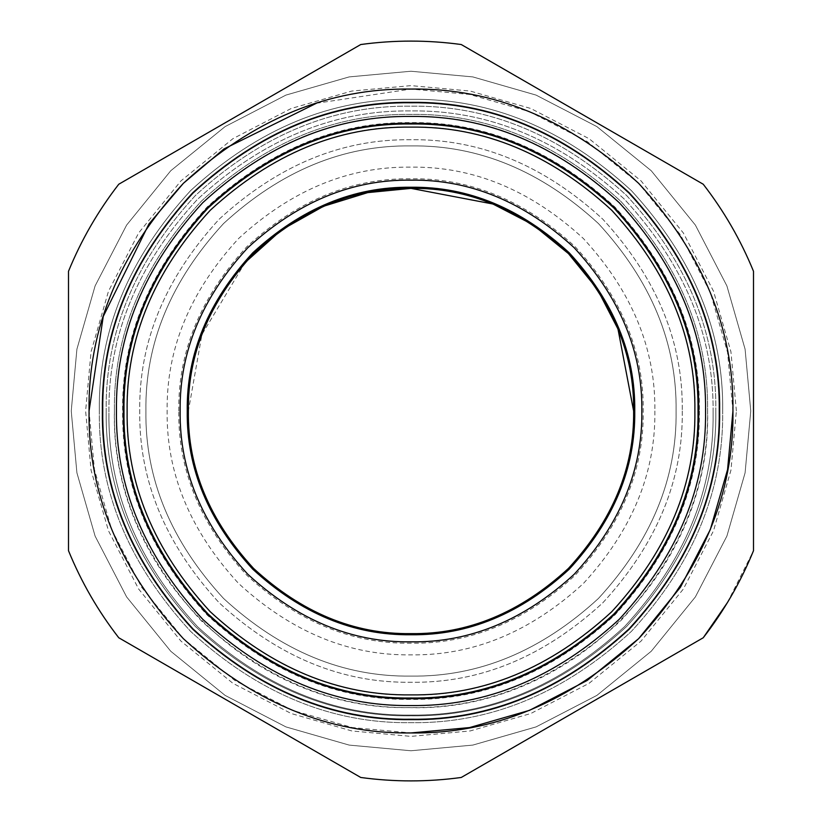 <?xml version="1.0" encoding="UTF-8"?>
<svg xmlns="http://www.w3.org/2000/svg" width="822" height="822" viewBox="0 0 822 822"><rect width="100%" height="100%" fill="white"/><g stroke="black" fill="none" stroke-linecap="round" stroke-linejoin="round"><path stroke-width="0.62" stroke-dasharray="4.11 3.08" d="M68.503 271.291L68.503 550.709C81.296 582.017 98.044 611.023 118.758 637.759L360.745 777.468C394.252 782.041 427.748 782.041 461.255 777.468L703.242 637.759C723.956 611.023 740.704 582.017 753.497 550.709L753.497 271.291C740.704 239.983 723.956 210.977 703.242 184.241L461.255 44.532C427.748 39.959 394.252 39.959 360.745 44.532L118.758 184.241C98.044 210.977 81.296 239.983 68.503 271.291C81.296 239.983 98.044 210.977 118.758 184.241L360.745 44.532C394.252 39.959 427.748 39.959 461.255 44.532C427.748 39.959 394.252 39.959 360.745 44.532L118.758 184.241C98.044 210.977 81.296 239.983 68.503 271.291L68.503 411L68.503 271.291M703.242 184.241C723.956 210.977 740.704 239.983 753.497 271.291L753.497 411L753.497 271.291C740.704 239.983 723.956 210.977 703.242 184.241L461.255 44.532L703.242 184.241M719.938 411C720.997 489.85 690.829 562.659 629.447 629.447C562.659 690.829 489.84 720.997 411 719.938C332.15 720.997 259.341 690.829 192.554 629.447C131.171 562.659 101.003 489.85 102.062 411C101.003 332.15 131.171 259.341 192.554 192.554C259.341 131.171 332.15 101.003 411 102.062C489.84 101.003 562.659 131.171 629.447 192.554C690.829 259.341 720.997 332.15 719.938 411C720.997 489.85 690.829 562.659 629.447 629.447C562.659 690.829 489.84 720.997 411 719.938C332.15 720.997 259.341 690.829 192.554 629.447C131.171 562.659 101.003 489.85 102.062 411C101.003 332.15 131.171 259.341 192.554 192.554C259.341 131.171 332.15 101.003 411 102.062C489.84 101.003 562.659 131.171 629.447 192.554C690.829 259.341 720.997 332.15 719.938 411C720.997 489.85 690.829 562.659 629.447 629.447C562.659 690.829 489.84 720.997 411 719.938C332.15 720.997 259.341 690.829 192.554 629.447C131.171 562.659 101.003 489.85 102.062 411C101.003 332.15 131.171 259.341 192.554 192.554C259.341 131.171 332.15 101.003 411 102.062C489.84 101.003 562.659 131.171 629.447 192.554C690.829 259.341 720.997 332.15 719.938 411C720.997 489.85 690.829 562.659 629.447 629.447C562.659 690.829 489.84 720.997 411 719.938C332.15 720.997 259.341 690.829 192.554 629.447C131.171 562.659 101.003 489.85 102.062 411C101.003 332.15 131.171 259.341 192.554 192.554C259.341 131.171 332.15 101.003 411 102.062C489.84 101.003 562.659 131.171 629.447 192.554C690.829 259.341 720.997 332.15 719.938 411M719.25 411C720.308 332.324 690.213 259.67 628.964 193.036C562.33 131.787 489.665 101.692 411 102.75C332.324 101.692 259.67 131.787 193.036 193.036C131.787 259.67 101.692 332.324 102.75 411C101.692 489.676 131.787 562.33 193.036 628.964C259.67 690.213 332.324 720.308 411 719.25C489.665 720.308 562.33 690.213 628.964 628.964C690.213 562.33 720.308 489.676 719.25 411M89.053 411C87.944 328.831 119.375 252.95 183.347 183.347C252.95 119.375 328.831 87.944 411 89.053C493.169 87.944 569.05 119.375 638.653 183.347C702.625 252.95 734.056 328.831 732.947 411C734.056 493.169 702.625 569.05 638.653 638.653C569.05 702.625 493.169 734.056 411 732.947C328.831 734.056 252.95 702.625 183.347 638.653C119.375 569.05 87.944 493.169 89.053 411C87.944 328.831 119.375 252.95 183.347 183.347C252.95 119.375 328.831 87.944 411 89.053C493.169 87.944 569.05 119.375 638.653 183.347C702.625 252.95 734.056 328.831 732.947 411C734.056 493.169 702.625 569.05 638.653 638.653C569.05 702.625 493.169 734.056 411 732.947C328.831 734.056 252.95 702.625 183.347 638.653C119.375 569.05 87.944 493.169 89.053 411L94.427 469.588L111.658 529.512L141.528 587.175L183.347 638.653L234.825 680.472L292.488 710.342L352.412 727.573L411 732.947M123.3 411C122.314 484.425 150.405 552.24 207.565 614.435C269.76 671.595 337.575 699.686 411 698.7C484.425 699.686 552.24 671.595 614.435 614.435C671.595 552.24 699.686 484.425 698.7 411C699.686 337.575 671.595 269.76 614.435 207.565C552.24 150.405 484.425 122.314 411 123.3C337.575 122.314 269.76 150.405 207.565 207.565C150.405 269.76 122.314 337.575 123.3 411C122.314 484.425 150.405 552.24 207.565 614.435C269.76 671.595 337.575 699.686 411 698.7C484.425 699.686 552.24 671.595 614.435 614.435C671.595 552.24 699.686 484.425 698.7 411C699.686 484.425 671.595 552.24 614.435 614.435C552.24 671.595 484.425 699.686 411 698.7C337.575 699.686 269.76 671.595 207.565 614.435C150.405 552.24 122.314 484.425 123.3 411C122.314 337.575 150.405 269.76 207.565 207.565C269.76 150.405 337.575 122.314 411 123.3C484.425 122.314 552.24 150.405 614.435 207.565C671.595 269.76 699.686 337.575 698.7 411C699.686 337.575 671.595 269.76 614.435 207.565C552.24 150.405 484.425 122.314 411 123.3C337.575 122.314 269.76 150.405 207.565 207.565C150.405 269.76 122.314 337.575 123.3 411M705.553 411C706.56 486.172 677.801 555.6 619.274 619.274C555.6 677.801 486.172 706.56 411 705.553C335.828 706.56 266.4 677.801 202.726 619.274C144.199 555.6 115.44 486.172 116.447 411C115.44 335.828 144.199 266.4 202.726 202.726C266.4 144.199 335.828 115.44 411 116.447C486.172 115.44 555.6 144.199 619.274 202.726C677.801 266.4 706.56 335.828 705.553 411M316.408 103.264L411 89.053L469.578 94.427L529.512 111.658L587.175 141.528L638.653 183.347L680.472 234.825L710.342 292.488L727.573 352.412L732.947 411M676.095 411C676.999 343.339 651.127 280.857 598.447 223.553C541.143 170.873 478.661 145.001 411 145.905C343.339 145.001 280.857 170.873 223.553 223.553C170.873 280.857 144.991 343.339 145.905 411C144.991 478.661 170.873 541.143 223.553 598.447C280.857 651.127 343.339 676.999 411 676.095C478.661 676.999 541.143 651.127 598.447 598.447C651.127 541.143 676.999 478.661 676.095 411C676.999 343.339 651.127 280.857 598.447 223.553C541.143 170.873 478.661 145.001 411 145.905C343.339 145.001 280.857 170.873 223.553 223.553C170.873 280.857 144.991 343.339 145.905 411C144.991 478.661 170.873 541.143 223.553 598.447C280.857 651.127 343.339 676.999 411 676.095C478.661 676.999 541.143 651.127 598.447 598.447C651.127 541.143 676.999 478.661 676.095 411M713.095 412.993C714.123 335.9 684.634 264.694 624.617 199.386C559.309 139.37 488.104 109.881 411.01 110.919C333.917 109.881 262.711 139.37 197.414 199.386C137.387 264.694 107.898 335.9 108.936 412.993C107.898 335.9 137.387 264.694 197.414 199.386C262.711 139.37 333.917 109.881 411.01 110.919C488.104 109.881 559.309 139.37 624.617 199.386C684.634 264.694 714.123 335.9 713.095 412.993C714.123 490.087 684.634 561.292 624.617 626.59C559.309 686.617 488.104 716.106 411.01 715.068C333.917 716.106 262.711 686.617 197.414 626.59C137.387 561.292 107.898 490.087 108.936 412.993C107.898 490.087 137.387 561.292 197.414 626.59C262.711 686.617 333.917 716.106 411.01 715.068C488.104 716.106 559.309 686.617 624.617 626.59C684.634 561.292 714.123 490.087 713.095 412.993M699.388 411C700.375 484.6 672.221 552.579 614.918 614.918C552.569 672.221 484.6 700.375 411 699.388C337.4 700.375 269.421 672.221 207.082 614.918C149.779 552.579 121.625 484.6 122.612 411C121.625 337.4 149.779 269.421 207.082 207.082C269.421 149.779 337.4 121.625 411 122.612C484.6 121.625 552.569 149.779 614.918 207.082C672.221 269.421 700.375 337.4 699.388 411M715.828 411C716.866 488.792 687.11 560.645 626.539 626.549C560.645 687.11 488.792 716.866 411 715.828C333.198 716.866 261.355 687.11 195.451 626.549C134.89 560.645 105.134 488.792 106.172 411C105.134 488.792 134.89 560.645 195.451 626.549C261.355 687.11 333.198 716.866 411 715.828C488.792 716.866 560.645 687.11 626.539 626.549C687.11 560.645 716.866 488.792 715.828 411C716.866 333.208 687.11 261.355 626.539 195.451C560.645 134.89 488.792 105.134 411 106.172C333.198 105.134 261.355 134.89 195.451 195.451C134.89 261.355 105.134 333.208 106.172 411C105.134 333.208 134.89 261.355 195.451 195.451C261.355 134.89 333.198 105.134 411 106.172C488.792 105.134 560.645 134.89 626.539 195.451C687.11 261.355 716.866 333.208 715.828 411M695.073 411C696.049 483.5 668.317 550.463 611.876 611.876C550.463 668.317 483.5 696.049 411 695.073C338.5 696.049 271.537 668.317 210.124 611.876C153.683 550.463 125.951 483.5 126.927 411C125.951 338.5 153.683 271.537 210.124 210.124C271.537 153.683 338.5 125.951 411 126.927C483.5 125.951 550.463 153.683 611.876 210.124C668.317 271.537 696.049 338.5 695.073 411M698.012 411C698.998 484.25 670.978 551.901 613.952 613.952C551.901 670.978 484.25 698.998 411 698.012C337.75 698.998 270.099 670.978 208.048 613.952C151.022 551.901 123.002 484.25 123.988 411C123.002 337.75 151.022 270.099 208.048 208.048C270.099 151.022 337.75 123.002 411 123.988C484.25 123.002 551.901 151.022 613.952 208.048C670.978 270.099 698.998 337.75 698.012 411M682.26 411C683.185 480.233 656.706 544.164 602.814 602.814C544.164 656.706 480.233 683.195 411 682.26C341.767 683.195 277.836 656.706 219.186 602.814C165.294 544.164 138.805 480.233 139.74 411C138.805 341.767 165.294 277.836 219.186 219.186C277.836 165.294 341.767 138.805 411 139.74C480.233 138.805 544.164 165.294 602.814 219.186C656.706 277.836 683.185 341.767 682.26 411C683.185 341.767 656.706 277.836 602.814 219.186C544.164 165.294 480.233 138.805 411 139.74C341.767 138.805 277.836 165.294 219.186 219.186C165.294 277.836 138.805 341.767 139.74 411C138.805 480.233 165.294 544.164 219.186 602.814C277.836 656.706 341.767 683.195 411 682.26C480.233 683.195 544.164 656.706 602.814 602.814C656.706 544.164 683.185 480.233 682.26 411M99.328 411C98.26 331.451 128.684 257.995 190.612 190.612C257.995 128.684 331.451 98.26 411 99.328C490.549 98.26 564.005 128.684 631.388 190.612C693.316 257.995 723.74 331.451 722.672 411C723.74 331.451 693.316 257.995 631.388 190.612C564.005 128.684 490.549 98.26 411 99.328C331.451 98.26 257.995 128.684 190.612 190.612C128.684 257.995 98.26 331.451 99.328 411C98.26 490.549 128.684 564.005 190.612 631.388C257.995 693.316 331.451 723.74 411 722.672C490.549 723.74 564.005 693.316 631.388 631.388C693.316 564.005 723.74 490.549 722.672 411C723.74 490.549 693.316 564.005 631.388 631.388C564.005 693.316 490.549 723.74 411 722.672C331.451 723.74 257.995 693.316 190.612 631.388C128.684 564.005 98.26 490.549 99.328 411M178.785 411C177.984 351.734 200.66 296.999 246.795 246.795C296.999 200.66 351.734 177.994 411 178.785C470.266 177.994 525.001 200.66 575.205 246.795C621.34 296.999 644.006 351.734 643.215 411C644.006 470.266 621.34 525.001 575.205 575.205C525.001 621.34 470.266 644.006 411 643.215C351.734 644.006 296.999 621.34 246.795 575.205C200.66 525.001 177.984 470.266 178.785 411M245.131 262.506L201.914 334.544L188.372 411C187.611 467.821 209.343 520.295 253.577 568.423C301.705 612.657 354.179 634.389 411 633.628C467.821 634.389 520.295 612.657 568.423 568.423C612.657 520.295 634.389 467.821 633.628 411M736.378 411L730.943 351.795L713.527 291.235L683.339 232.955L641.078 180.922L589.045 138.661L530.765 108.473L470.205 91.057L411 85.622L351.795 91.057L291.235 108.473L232.955 138.661L180.922 180.922L138.661 232.955L108.473 291.235L91.057 351.795L85.622 411L91.057 470.205L108.473 530.765L138.661 589.045L180.922 641.078L232.955 683.339L291.235 713.527L351.795 730.943L411 736.378L470.205 730.943L530.765 713.527L589.045 683.339L641.078 641.078L683.339 589.045L713.527 530.765L730.943 470.205L736.378 411M71.237 411L76.908 472.825L95.095 536.067L126.619 596.916L170.75 651.25L225.084 695.381L285.933 726.905L349.175 745.092L411 750.763L472.825 745.092L536.067 726.905L596.916 695.381L651.25 651.25L695.381 596.916L726.905 536.067L745.092 472.825L750.763 411L745.092 349.175L726.905 285.933L695.381 225.084L651.25 170.75L596.916 126.619L536.067 95.095L472.825 76.908L411 71.237L349.175 76.908L285.933 95.095L225.084 126.619L170.75 170.75L126.619 225.084L95.095 285.933L76.908 349.175L71.237 411L76.908 472.825L95.095 536.067L126.619 596.916L170.75 651.25L225.084 695.381L285.933 726.905L349.175 745.092L411 750.763L472.825 745.092L536.067 726.905L596.916 695.381L651.25 651.25L695.381 596.916L726.905 536.067L745.092 472.825L750.763 411L745.092 349.175L726.905 285.933L695.381 225.084L651.25 170.75L596.916 126.619L536.067 95.095L472.825 76.908L411 71.237L349.175 76.908L285.933 95.095L225.084 126.619L170.75 170.75L126.619 225.084L95.095 285.933L76.908 349.175L71.237 411L76.908 472.825L95.095 536.067L126.619 596.916L170.75 651.25L225.084 695.381L285.933 726.905L349.175 745.092L411 750.763L472.825 745.092L536.067 726.905L596.916 695.381L651.25 651.25L695.381 596.916L726.905 536.067L745.092 472.825L750.763 411L745.092 349.175L726.905 285.933L695.381 225.084L651.25 170.75L596.916 126.619L536.067 95.095L472.825 76.908L411 71.237L349.175 76.908L285.933 95.095L225.084 126.619L170.75 170.75L126.619 225.084L95.095 285.933L76.908 349.175L71.237 411L76.908 472.825L95.095 536.067L126.619 596.916L170.75 651.25L225.084 695.381L285.933 726.905L349.175 745.092L411 750.763L472.825 745.092L536.067 726.905L596.916 695.381L651.25 651.25L695.381 596.916L726.905 536.067L745.092 472.825L750.763 411L745.092 349.175L726.905 285.933L695.381 225.084L651.25 170.75L596.916 126.619L536.067 95.095L472.825 76.908L411 71.237L349.175 76.908L285.933 95.095L225.084 126.619L170.75 170.75L126.619 225.084L95.095 285.933L76.908 349.175L71.237 411M68.503 541.246L68.503 550.709L68.503 541.246M461.255 777.468C427.748 782.041 394.252 782.041 360.745 777.468C394.252 782.041 427.748 782.041 461.255 777.468L703.242 637.759M727.295 602.783L753.497 550.709L753.497 541.246M753.497 421.665L753.497 453.497M753.497 457.299L753.497 477.037M180.48 148.607L183.131 147.076M68.503 550.709L68.503 411L68.503 550.709M360.745 777.468L118.758 637.759L360.745 777.468M753.497 411L753.497 550.709L753.497 411M114.392 411C113.374 486.696 142.34 556.607 201.267 620.733C265.393 679.66 335.304 708.626 411 707.608C486.696 708.626 556.607 679.66 620.733 620.733C679.66 556.607 708.626 486.696 707.608 411C708.626 335.304 679.66 265.393 620.733 201.267C556.607 142.34 486.696 113.374 411 114.392C335.304 113.374 265.393 142.34 201.267 201.267C142.34 265.393 113.374 335.304 114.392 411C113.374 335.304 142.34 265.393 201.267 201.267C265.393 142.34 335.304 113.374 411 114.392C486.696 113.374 556.607 142.34 620.733 201.267C679.66 265.393 708.626 335.304 707.608 411C711.749 570.263 568.115 712.88 408.883 707.598C251.142 710.496 110.374 568.721 114.392 411M654.857 411C655.699 473.236 631.892 530.714 583.435 583.435C530.714 631.892 473.236 655.699 411 654.857C348.764 655.699 291.286 631.892 238.565 583.435C190.108 530.714 166.301 473.236 167.143 411C166.301 348.764 190.108 291.286 238.565 238.565C291.286 190.108 348.764 166.301 411 167.143C473.236 166.301 530.714 190.108 583.435 238.565C631.892 291.286 655.699 348.764 654.857 411"/><path stroke-width="1.23" d="M68.503 550.709C81.296 582.017 98.044 611.023 118.758 637.759C98.044 611.023 81.296 582.017 68.503 550.709L68.503 271.291C81.296 239.983 98.044 210.977 118.758 184.241L360.745 44.532C394.252 39.959 427.748 39.959 461.255 44.532L703.242 184.241C723.956 210.977 740.704 239.983 753.497 271.291L753.497 550.709C740.704 582.017 723.956 611.023 703.242 637.759L461.255 777.468C427.748 782.041 394.252 782.041 360.745 777.468L118.758 637.759C98.044 611.023 81.296 582.017 68.503 550.709M102.75 411C101.692 332.324 131.787 259.67 193.036 193.036C259.67 131.787 332.324 101.692 411 102.75C489.665 101.692 562.33 131.787 628.964 193.036C690.213 259.67 720.308 332.324 719.25 411C720.308 489.676 690.213 562.33 628.964 628.964C562.33 690.213 489.665 720.308 411 719.25C332.324 720.308 259.67 690.213 193.036 628.964C131.787 562.33 101.692 489.676 102.75 411M89.053 411C87.944 493.169 119.375 569.05 183.347 638.653C252.95 702.625 328.831 734.056 411 732.947C493.169 734.056 569.05 702.625 638.653 638.653C702.625 569.05 734.056 493.169 732.947 411C734.056 328.831 702.625 252.95 638.653 183.347C569.05 119.375 493.169 87.944 411 89.053C328.831 87.944 252.95 119.375 183.347 183.347C119.375 252.95 87.944 328.831 89.053 411L103.264 316.408L148.988 223.913L183.347 183.347L223.913 148.988L316.408 103.264M698.7 411C699.686 484.425 671.595 552.24 614.435 614.435C552.24 671.595 484.425 699.686 411 698.7C337.575 699.686 269.76 671.595 207.565 614.435C150.405 552.24 122.314 484.425 123.3 411C122.314 337.575 150.405 269.76 207.565 207.565C269.76 150.405 337.575 122.314 411 123.3C484.425 122.314 552.24 150.405 614.435 207.565C671.595 269.76 699.686 337.575 698.7 411M116.447 411C115.44 486.172 144.199 555.6 202.726 619.274C266.4 677.801 335.828 706.56 411 705.553C486.172 706.56 555.6 677.801 619.274 619.274C677.801 555.6 706.56 486.172 705.553 411C706.56 335.828 677.801 266.4 619.274 202.726C555.6 144.199 486.172 115.44 411 116.447C335.828 115.44 266.4 144.199 202.726 202.726C144.199 266.4 115.44 335.828 116.447 411M461.255 777.468L703.242 637.759C723.956 611.023 740.704 582.017 753.497 550.709L753.497 477.037M732.947 411L727.573 469.588L710.342 529.512L680.472 587.175L638.653 638.653L587.175 680.472L529.512 710.342L469.578 727.573L411 732.947M180.152 411C179.36 469.917 201.904 524.323 247.771 574.229C297.677 620.096 352.083 642.64 411 641.848C469.917 642.64 524.323 620.096 574.229 574.229C620.096 524.323 642.64 469.917 641.848 411C642.64 352.083 620.096 297.677 574.229 247.771C524.323 201.904 469.917 179.36 411 180.152C352.083 179.36 297.677 201.904 247.771 247.771C201.904 297.677 179.36 352.083 180.152 411M187.252 411C186.481 468.108 208.326 520.84 252.786 569.214C301.16 613.664 353.892 635.509 411 634.748C468.108 635.509 520.84 613.664 569.214 569.214C613.664 520.84 635.509 468.108 634.748 411C635.509 353.892 613.664 301.16 569.214 252.786C520.84 208.336 468.108 186.491 411 187.252C353.892 186.491 301.16 208.336 252.786 252.786C208.326 301.16 186.491 353.892 187.252 411M127.122 411C126.146 483.449 153.868 550.36 210.268 611.732C271.64 668.132 338.551 695.844 411 694.878C483.449 695.844 550.36 668.132 611.732 611.732C668.132 550.36 695.844 483.449 694.878 411C695.844 338.551 668.132 271.64 611.732 210.268C550.36 153.868 483.449 126.156 411 127.122C338.551 126.156 271.64 153.868 210.268 210.268C153.868 271.64 126.146 338.551 127.122 411M123.988 411C123.002 484.25 151.022 551.901 208.048 613.952C270.099 670.978 337.75 698.998 411 698.012C484.25 698.998 551.901 670.978 613.952 613.952C670.978 551.901 698.998 484.25 698.012 411C698.998 337.75 670.978 270.099 613.952 208.048C551.901 151.022 484.25 123.002 411 123.988C337.75 123.002 270.099 151.022 208.048 208.048C151.022 270.099 123.002 337.75 123.988 411M633.628 411C634.389 467.821 612.657 520.295 568.423 568.423C520.295 612.657 467.821 634.389 411 633.628C354.179 634.389 301.705 612.657 253.577 568.423C209.343 520.295 187.611 467.821 188.372 411C187.611 354.179 209.343 301.705 253.577 253.577C301.705 209.343 354.179 187.611 411 188.372C467.821 187.611 520.295 209.343 568.423 253.577C612.657 301.705 634.389 354.179 633.628 411L617.99 329.057L597.337 289.18L568.423 253.577L532.82 224.663L492.943 204.01L411 188.372L367.732 192.615L323.58 206.25L281.627 229.821L245.131 262.506M68.503 411L68.503 541.246L68.503 411M118.758 637.759L360.745 777.468L118.758 637.759M753.497 541.246L753.497 421.665M753.497 453.497L753.497 457.299M703.242 637.759L727.295 602.783M183.131 147.076L180.48 148.607"/></g></svg>
